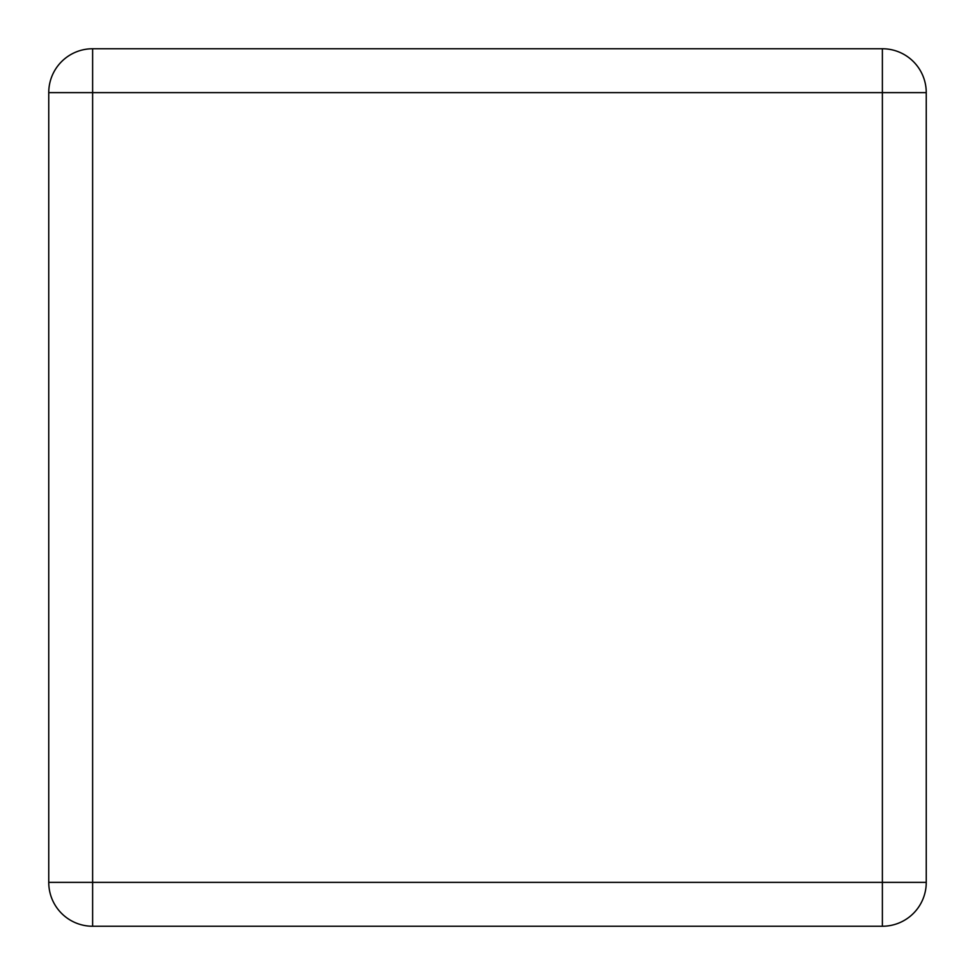<?xml version="1.0" encoding="UTF-8"?>
<svg xmlns="http://www.w3.org/2000/svg" width="975" height="975" viewBox="0 0 975 975"><rect width="100%" height="100%" fill="white"/><g stroke="black" fill="none" stroke-linecap="round" stroke-linejoin="round"><path stroke-width="1.46" d="M48.75 92.625L48.75 882.375A43.875 43.875 0 0 0 92.625 926.25L882.375 926.25A43.875 43.875 0 0 0 926.25 882.375L926.25 92.625A43.875 43.875 0 0 0 882.375 48.75L92.625 48.75A43.875 43.875 0 0 0 48.75 92.625L92.625 92.625L92.625 882.375L48.75 882.375A43.875 43.875 0 0 0 92.625 926.25L92.625 882.375L882.375 882.375L882.375 92.625L92.625 92.625L92.625 48.75A43.875 43.875 0 0 0 48.75 92.625M882.375 926.25A43.875 43.875 0 0 0 926.25 882.375L882.375 882.375L882.375 926.25M926.25 92.625A43.875 43.875 0 0 0 882.375 48.75L882.375 92.625L926.25 92.625"/></g></svg>
